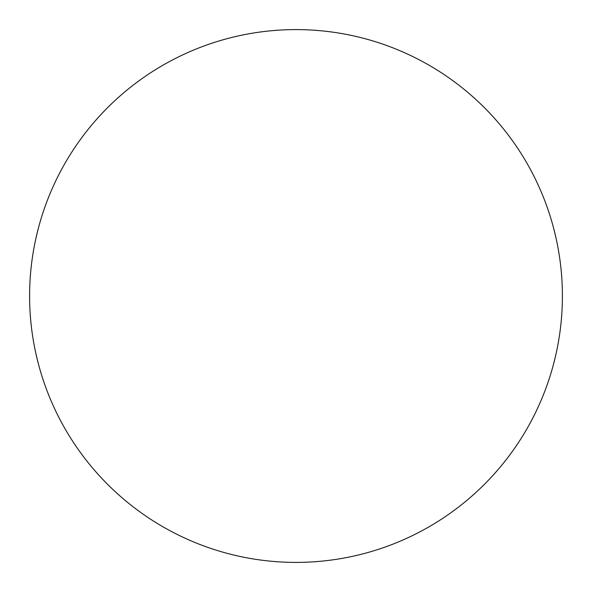 <?xml version="1.0" encoding="UTF-8"?>
<svg xmlns="http://www.w3.org/2000/svg" width="592" height="592" viewBox="0 0 592 592"><rect width="100%" height="100%" fill="white"/><g stroke="black" fill="none" stroke-linecap="round" stroke-linejoin="round"><path stroke-width="0.44" stroke-dasharray="2.96 2.22" d="M296 562.4A266.4 266.4 0 0 1 29.6 296A266.4 266.4 0 0 1 429.2 65.29A266.4 266.4 0 0 1 429.2 526.71A266.4 266.4 0 0 1 29.6 296A266.4 266.4 0 0 1 296 29.6A266.4 266.4 0 0 1 562.4 296A266.4 266.4 0 0 1 296 562.4M562.4 296A266.4 266.4 0 0 1 162.8 526.71A266.4 266.4 0 0 1 162.8 65.29A266.4 266.4 0 0 1 562.4 296A266.4 266.4 0 0 0 296 29.6A266.4 266.4 0 0 0 29.6 296A266.4 266.4 0 0 0 296 562.4A266.4 266.4 0 0 0 562.4 296A266.4 266.4 0 0 0 296 29.6A266.4 266.4 0 0 0 29.6 296"/><path stroke-width="0.89" d="M296 29.6A266.4 266.4 0 0 1 562.4 296A266.4 266.4 0 0 1 296 562.4A266.4 266.4 0 0 1 29.6 296A266.4 266.4 0 0 1 296 29.6M29.6 296A266.4 266.4 0 0 0 296 562.4A266.4 266.4 0 0 0 562.4 296A266.4 266.4 0 0 0 296 29.6A266.4 266.4 0 0 0 29.6 296"/></g></svg>
